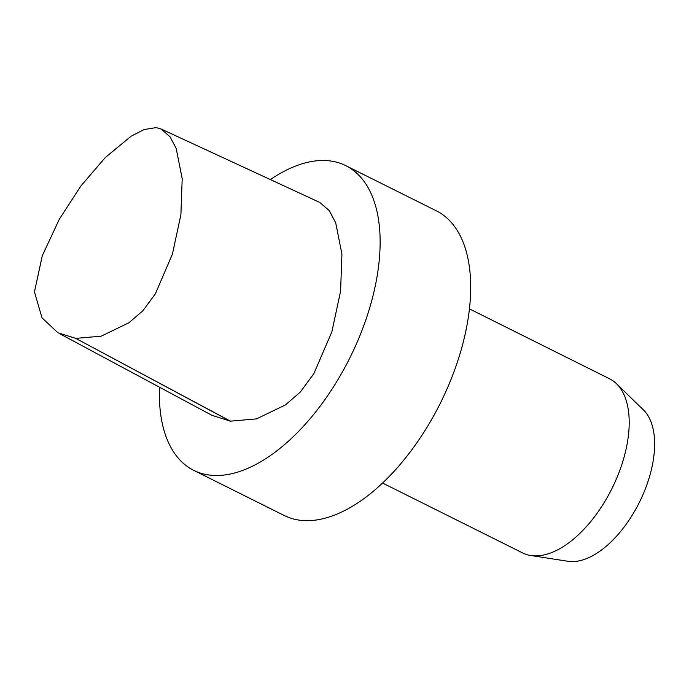 <?xml version="1.0" encoding="UTF-8"?>
<svg xmlns="http://www.w3.org/2000/svg" width="689" height="689" viewBox="0 0 689 689"><rect width="100%" height="100%" fill="white"/><g stroke="black" fill="none" stroke-linecap="round" stroke-linejoin="round"><path stroke-width="1.03" d="M161.088 128.998L156.127 127.603L144.087 129.558L131.143 136.181L105.236 157.583L80.871 186.004L59.332 219.231L42.322 255.61L34.45 291.895L41.977 317.784L57.842 332.735L75.764 338.377L101.145 336.18L128.946 322.762L142.95 310.67L155.369 293.807L172.439 254.052L180.906 214.667L182.189 178.623L176.177 148.385L169.994 136.732L161.088 128.998L319.756 202.428L329.256 210.61L335.707 222.823L341.925 254.043L340.59 291.163L331.874 331.822L313.831 373.714L300.352 392.007L285.384 404.96L256.506 418.886L230.496 421.16A5.133 2.696 116.5 0 1 230.238 421.125L211.928 415.321L59.332 333.502M159.486 387.201A170.269 89.467 -63.5 0 0 193.738 470.354A170.269 89.467 -63.5 0 0 209.766 475.1A170.269 89.467 -63.5 0 0 356.497 343.699A170.269 89.467 -63.5 0 0 345.775 165.644A170.269 89.467 -63.5 0 0 270.381 179.579M382.55 483.041L522.667 552.94A97.321 51.141 -63.5 0 0 530.84 555.523L567.969 561.277A85.729 45.052 -63.5 0 0 568.838 561.397A85.729 45.052 -63.5 0 0 639.711 501.687A85.729 45.052 -63.5 0 0 643.457 409.964L616.534 383.764A97.321 51.141 -63.5 0 0 609.558 378.786L469.45 308.879M530.84 555.523A97.321 51.141 -63.5 0 0 531.822 555.661A97.321 51.141 -63.5 0 0 612.28 487.872A97.321 51.141 -63.5 0 0 616.534 383.764M193.738 470.354L284.29 515.536A170.269 89.467 -63.5 0 0 300.318 520.281A170.269 89.467 -63.5 0 0 447.049 388.88A170.269 89.467 -63.5 0 0 436.326 210.825L345.775 165.644M230.496 421.16L75.764 338.377L230.238 421.125"/></g></svg>
